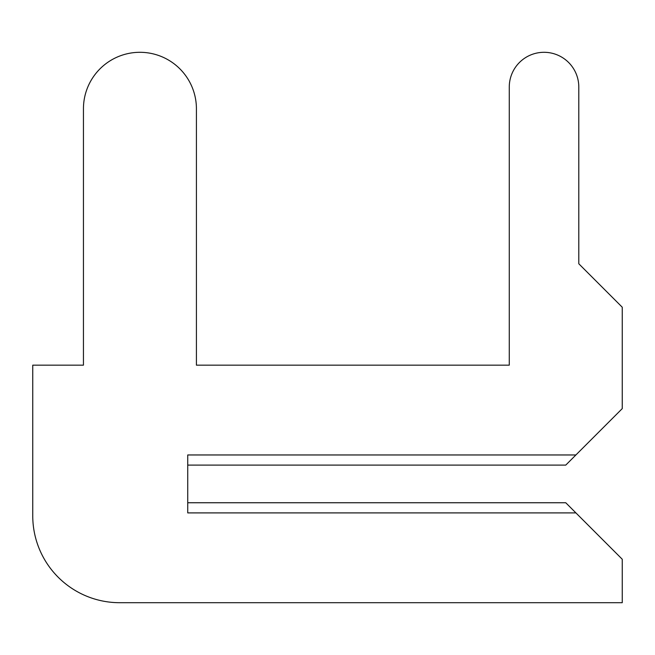 <?xml version="1.0" encoding="UTF-8"?>
<svg xmlns="http://www.w3.org/2000/svg" width="655" height="655" viewBox="0 0 655 655"><rect width="100%" height="100%" fill="white"/><g stroke="black" fill="none" stroke-linecap="round" stroke-linejoin="round"><path stroke-width="0.98" d="M187.731 502.753L187.731 465.099L187.731 502.753L187.731 465.099L187.731 502.753L187.731 465.099L187.731 502.753L187.731 465.099L187.731 502.753L187.731 465.099L187.731 502.753L187.731 465.099L187.731 502.753L187.731 465.099L187.731 502.753L187.731 465.099L187.731 502.753L187.731 465.099L187.731 502.753L187.731 465.099L187.731 502.753L187.731 465.099L187.731 502.753L187.731 465.099L187.731 502.753L187.731 465.099L187.731 502.753L187.731 465.099L187.731 502.753L187.731 465.099L187.731 502.753L187.731 465.099L187.731 502.753L187.731 465.099L187.731 502.753L187.731 465.099L187.731 502.753L187.731 465.099L187.731 502.753L187.731 465.099L187.731 502.753L187.731 465.099L187.731 502.753L187.731 465.099L187.731 502.753L187.731 465.099L187.731 502.753L187.731 465.099L187.731 502.753L187.731 465.099L187.731 502.753L187.731 465.099L187.731 502.753L187.731 465.099L187.731 502.753L187.731 465.099L187.731 502.753L187.731 465.099L187.731 502.753L187.731 465.099L187.731 502.753L187.731 465.099L187.731 502.753L187.731 465.099L187.731 502.753L187.731 465.099L187.731 502.753L187.731 465.099L187.731 502.753L187.731 465.099L187.731 502.753L187.731 465.099L187.731 502.753L565.764 502.753L622.25 559.247L622.25 602.698L119.652 602.698A86.902 86.902 0 0 1 32.75 515.796L32.75 365.162L32.75 515.796L32.75 365.162L32.75 515.796L32.75 365.162L32.75 515.796L32.75 365.162L32.75 515.796L32.75 365.162L32.75 515.796L32.75 365.162L32.75 515.796L32.75 365.162L32.75 515.796L32.75 365.162L32.75 515.796L32.75 365.162L32.75 515.796L32.75 365.162L32.75 515.796L32.75 365.162L32.75 515.796L32.75 365.162L32.75 515.796L32.75 365.162L32.75 515.796L32.75 365.162L32.75 515.796L32.75 365.162L32.75 515.796L32.75 365.162L32.75 515.796L32.75 365.162L32.75 515.796L32.75 365.162L32.75 515.796L32.75 365.162L32.75 515.796L32.75 365.162L32.75 515.796L32.75 365.162L32.75 515.796L32.75 365.162L32.75 515.796L32.75 365.162L32.75 515.796L32.75 365.162L32.75 515.796L32.75 365.162L32.75 515.796L32.75 365.162L32.75 515.796L32.75 365.162L32.75 515.796L32.75 365.162L32.75 515.796L32.75 365.162L32.75 515.796L32.75 365.162L32.75 515.796L32.75 365.162L32.75 515.796L32.75 365.162L32.75 515.796L32.75 365.162L32.75 515.796L32.75 365.162L32.75 515.796L32.75 365.162L32.75 515.796L32.75 365.162L32.75 515.796L32.75 365.162L83.447 365.162L83.447 108.787A56.486 56.486 0 0 1 139.933 52.302A56.486 56.486 0 0 1 196.418 108.787L196.418 365.162L196.418 108.787L196.418 365.162L196.418 108.787L196.418 365.162L196.418 108.787L196.418 365.162L196.418 108.787L196.418 365.162L196.418 108.787L196.418 365.162L196.418 108.787L196.418 365.162L196.418 108.787L196.418 365.162L196.418 108.787L196.418 365.162L196.418 108.787L196.418 365.162L196.418 108.787L196.418 365.162L196.418 108.787L196.418 365.162L196.418 108.787L196.418 365.162L196.418 108.787L196.418 365.162L196.418 108.787L196.418 365.162L196.418 108.787L196.418 365.162L196.418 108.787L196.418 365.162L196.418 108.787L196.418 365.162L196.418 108.787L196.418 365.162L196.418 108.787L196.418 365.162L196.418 108.787L196.418 365.162L196.418 108.787L196.418 365.162L196.418 108.787L196.418 365.162L196.418 108.787L196.418 365.162L196.418 108.787L196.418 365.162L196.418 108.787L196.418 365.162L196.418 108.787L196.418 365.162L196.418 108.787L196.418 365.162L196.418 108.787L196.418 365.162L196.418 108.787L196.418 365.162L196.418 108.787L196.418 365.162L196.418 108.787L196.418 365.162L196.418 108.787L196.418 365.162L196.418 108.787L196.418 365.162L196.418 108.787L196.418 365.162L196.418 108.787L196.418 365.162L196.418 108.787L196.418 365.162L509.271 365.162L196.418 365.162L509.271 365.162L196.418 365.162L509.271 365.162L196.418 365.162L509.271 365.162L196.418 365.162L509.271 365.162L196.418 365.162L509.271 365.162L196.418 365.162L509.271 365.162L196.418 365.162L509.271 365.162L196.418 365.162L509.271 365.162L196.418 365.162L509.271 365.162L196.418 365.162L509.271 365.162L196.418 365.162L509.271 365.162L196.418 365.162L509.271 365.162L196.418 365.162L509.271 365.162L196.418 365.162L509.271 365.162L196.418 365.162L509.271 365.162L196.418 365.162L509.271 365.162L196.418 365.162L509.271 365.162L196.418 365.162L509.271 365.162L196.418 365.162L509.271 365.162L196.418 365.162L509.271 365.162L196.418 365.162L509.271 365.162L196.418 365.162L509.271 365.162L196.418 365.162L509.271 365.162L196.418 365.162L509.271 365.162L196.418 365.162L509.271 365.162L196.418 365.162L509.271 365.162L196.418 365.162L509.271 365.162L196.418 365.162L509.271 365.162L196.418 365.162L509.271 365.162L196.418 365.162L509.271 365.162L196.418 365.162L509.271 365.162L196.418 365.162L509.271 365.162L196.418 365.162L509.271 365.162L196.418 365.162L509.271 365.162L196.418 365.162L509.271 365.162L196.418 365.162L509.271 365.162L509.271 87.066A34.764 34.764 0 0 1 544.035 52.302A34.764 34.764 0 0 1 578.799 87.066L578.799 263.769L578.799 87.066L578.799 263.769L578.799 87.066L578.799 263.769L578.799 87.066L578.799 263.769L578.799 87.066L578.799 263.769L578.799 87.066L578.799 263.769L578.799 87.066L578.799 263.769L578.799 87.066L578.799 263.769L578.799 87.066L578.799 263.769L578.799 87.066L578.799 263.769L578.799 87.066L578.799 263.769L578.799 87.066L578.799 263.769L578.799 87.066L578.799 263.769L578.799 87.066L578.799 263.769L578.799 87.066L578.799 263.769L578.799 87.066L578.799 263.769L578.799 87.066L578.799 263.769L578.799 87.066L578.799 263.769L578.799 87.066L578.799 263.769L578.799 87.066L578.799 263.769L578.799 87.066L578.799 263.769L578.799 87.066L578.799 263.769L578.799 87.066L578.799 263.769L578.799 87.066L578.799 263.769L578.799 87.066L578.799 263.769L578.799 87.066L578.799 263.769L578.799 87.066L578.799 263.769L578.799 87.066L578.799 263.769L578.799 87.066L578.799 263.769L578.799 87.066L578.799 263.769L578.799 87.066L578.799 263.769L578.799 87.066L578.799 263.769L578.799 87.066L578.799 263.769L578.799 87.066L578.799 263.769L578.799 87.066L578.799 263.769L578.799 87.066L578.799 263.769L578.799 87.066L578.799 263.769L622.25 307.22L622.25 408.614L575.901 454.963L187.731 454.963L187.731 512.898L575.901 512.898M575.901 454.963L565.764 465.099L187.731 465.099"/></g></svg>

